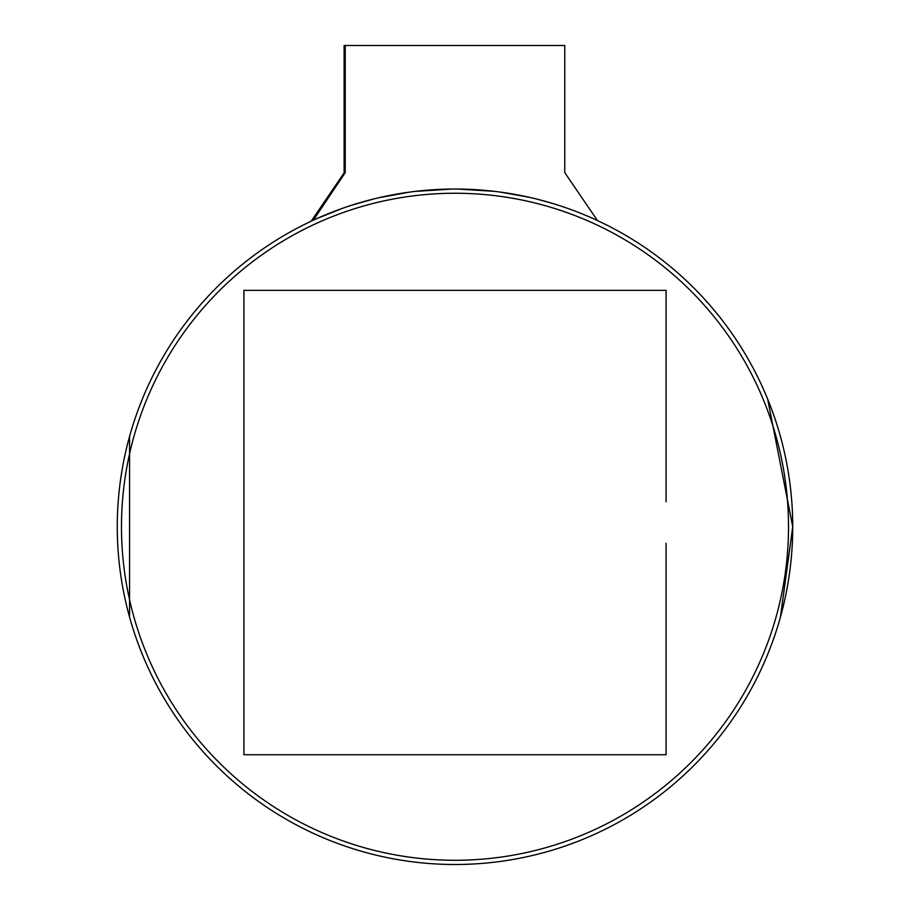 <?xml version="1.0" encoding="UTF-8"?>
<svg xmlns="http://www.w3.org/2000/svg" width="910" height="910" viewBox="0 0 910 910"><rect width="100%" height="100%" fill="white"/><g stroke="black" fill="none" stroke-linecap="round" stroke-linejoin="round"><path stroke-width="1.36" d="M342.478 208.333L316.748 218.627M351.499 205.285L352.261 205.046M365.877 201.008L367.208 200.644M468.434 189.303L461.848 189.109M448.311 189.098L441.213 189.314M426.005 190.281L421.978 190.656M386.579 196.037L380.653 197.322M370.131 199.87L362.726 201.883M355.162 204.124L347.779 206.513M313.393 220.152L345.243 172.616L345.243 45.5L344.116 45.5L344.116 172.855L311.209 221.175L312.79 220.436M512.114 193.91L529.734 197.413L512.114 193.91M494.562 191.362L457.866 189.052L494.562 191.362M452.156 189.052L414.994 191.418L452.156 189.052M409.978 192.055L379.151 197.663L409.978 192.055M374.226 198.835L352.329 205.023L374.226 198.835M537.139 199.176L552.779 203.499L537.139 199.176M544.624 201.144L536.252 198.96M527.766 196.969L499.84 192.021L527.766 196.969M354.923 204.204L371.007 199.643M311.322 221.119L312.744 220.459M314.724 219.549L316.384 218.798M408.567 192.237L379.732 197.527M117.265 526.765A337.735 337.735 0 0 0 623.862 819.25A337.735 337.735 0 0 0 623.862 234.28A337.735 337.735 0 0 0 117.265 526.765M767.653 654.472L771.487 644.655M780.439 617.071L792.735 526.765L767.653 399.058M142.347 399.058L138.513 408.874M129.561 436.47L129.561 617.071M138.513 644.655L142.347 654.472M455 860.28A333.515 333.515 0 0 1 166.166 360.007A333.515 333.515 0 0 1 743.834 360.007A333.515 333.515 0 0 1 455 860.28M666.086 543.304L666.086 754.743L243.914 754.743L243.914 290.358L666.086 290.358L666.086 501.785M597.483 220.561L564.757 172.627L564.757 45.5L345.243 45.5"/></g></svg>
